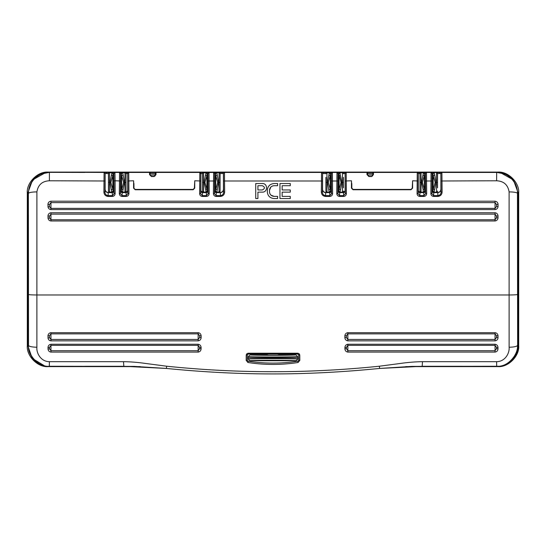<?xml version="1.0" encoding="UTF-8"?>
<svg xmlns="http://www.w3.org/2000/svg" width="546" height="546" viewBox="0 0 546 546"><rect width="100%" height="100%" fill="white"/><g stroke="black" fill="none" stroke-linecap="round" stroke-linejoin="round"><path stroke-width="0.82" d="M269.581 192.683L269.833 193.516M270.243 194.301L270.782 194.97M270.959 195.14L274.106 196.383L277.607 196.383L277.607 198.56L273.935 198.56M267.308 192.103L267.431 189.005M267.997 187.339L268.277 186.814M273.184 185.804L272.317 186.07M271.526 186.493L270.85 187.053M270.796 187.101L269.485 190.329L269.485 191.762C269.738 194.547 271.28 196.089 274.106 196.383M262.346 183.524C267.902 183.306 267.915 192.349 262.346 192.137L257.917 192.137L257.917 198.56L255.733 198.56L255.733 183.524L262.346 183.524C267.909 183.306 267.915 192.342 262.346 192.137M431.067 172.44L432.111 173.485L431.913 193.687L433.565 195.611L437.953 195.611C439.967 195.277 440.997 194.11 441.059 192.103L440.861 173.485L441.905 172.44L442.103 191.919C441.96 194.567 440.581 196.075 437.953 196.444L433.565 196.444C431.859 196.212 430.965 195.229 430.869 193.502L431.067 172.44L426.467 172.44L426.672 193.502C426.576 195.229 425.675 196.205 423.969 196.444L419.765 196.444C418.065 196.212 417.164 195.229 417.069 193.502L417.267 172.44L414.325 172.44M417.267 172.44L418.311 173.485L418.154 180.992L412.605 180.781L412.605 188.152L410.995 189.762L353.044 189.762L351.44 188.152L351.46 180.781L351.836 188.172L353.105 189.414L410.995 189.414L412.25 188.172M414.339 172.44L373.464 172.44L373.464 174.556L371.58 176.556L368.864 176.556L366.98 174.556L366.98 172.44L346.178 172.44L346.382 193.502C346.287 195.229 345.386 196.205 343.687 196.444L343.687 195.611L345.338 193.687L345.133 173.485L345.133 190.807L343.461 192.479L339.701 192.479L338.029 190.807L338.022 178.296L339.168 178.296M343.687 196.444L339.475 196.444C337.776 196.212 336.875 195.229 336.78 193.502L336.978 172.44L332.377 172.44L331.333 173.485L331.34 186.869L330.194 186.869M332.377 172.44L332.582 193.502C332.487 195.229 331.586 196.205 329.886 196.444L329.886 195.611L331.538 193.687L331.333 173.485M325.498 196.444C322.877 196.082 321.492 194.574 321.348 191.919L321.539 172.44L322.59 173.485L322.393 192.103C322.454 194.11 323.491 195.284 325.498 195.611L329.886 195.611L329.661 192.479L331.361 191.011A1.672 1.618 -3.7 0 1 329.688 192.622L325.689 192.622A3.139 3.03 3.7 0 1 322.556 189.592L322.59 189.346A3.139 3.133 45 0 0 325.723 192.485L325.498 196.444L329.886 196.444M223.99 172.55L224.461 172.44L223.41 173.485L223.444 189.592A3.139 3.03 -3.7 0 1 220.311 192.622L220.277 192.485A3.139 3.133 -45 0 0 223.416 189.346L223.416 189.346C223.212 191.236 222.167 192.281 220.277 192.479L216.339 192.479L216.114 195.611L220.502 195.611C222.515 195.277 223.553 194.11 223.607 192.103L223.416 173.485L224.461 172.44L224.652 191.919C224.515 194.567 223.13 196.075 220.502 196.444L216.114 196.444C214.414 196.212 213.513 195.229 213.418 193.502L213.623 172.44L214.667 173.485L214.462 193.687L216.114 195.611L216.114 196.444M206.832 178.296L207.978 178.296L207.971 190.807L206.299 192.479L202.539 192.479L202.313 195.611L206.525 195.611L208.176 193.687L207.978 173.485L209.022 172.44L209.22 193.502C209.132 195.229 208.231 196.205 206.525 196.444L202.313 196.444C200.614 196.212 199.713 195.229 199.618 193.502L199.822 172.44L200.867 173.485L200.662 193.687L202.313 195.611L202.313 196.444M194.738 180.781L194.738 188.152L193.127 189.762L135.176 189.762L133.572 188.152L133.599 180.781L133.927 188.213L135.176 189.476L193.127 189.476L194.383 188.213L194.738 180.781L200.703 180.992M127.689 173.485L128.733 172.44L128.931 193.502C128.842 195.229 127.941 196.205 126.235 196.444L126.235 195.611L127.887 193.687L127.689 173.485L127.689 190.807L126.017 192.479L122.249 192.479L120.577 190.807L120.577 173.485L120.373 193.687L122.031 195.611L126.235 195.611L126.017 192.479M126.235 196.444L122.031 196.444C120.325 196.212 119.424 195.229 119.328 193.502L119.533 172.44L120.577 173.485M114.046 180.992L115.09 180.781L115.131 193.502C115.042 195.229 114.141 196.205 112.435 196.444L112.435 195.611L114.087 193.687L113.889 173.485L114.933 172.44L115.09 180.781L120.42 180.992M112.435 196.444L108.047 196.444C105.426 196.082 104.04 194.574 103.897 191.919L104.095 172.44L105.139 173.485L104.941 192.103C105.003 194.11 106.04 195.284 108.047 195.611L112.435 195.611L112.217 192.479L113.889 190.807L113.889 186.869L112.742 186.869M119.356 172.475L124.966 172.761A1.044 1.044 0 0 1 126.017 173.805L126.017 191.271L124.966 192.315L122.502 192.315L121.458 191.271L121.458 186.869M121.628 186.869L121.628 178.296M121.458 178.296L121.458 173.519L120.564 173.519L121.458 173.519A1.044 1.044 135 0 1 122.495 172.529M121.458 191.271L121.458 173.58M113.008 186.869L113.008 191.271L111.739 192.09L109.923 182.473L111.971 172.529A1.044 1.044 45 0 1 113.015 173.519L113.773 173.519M112.831 178.296L112.831 186.869M113.889 173.519L113.002 173.519L113.008 178.296M113.008 173.58L113.008 191.271M111.964 192.315L109.493 192.315L108.449 191.271L108.449 182.378L110.831 182.473L112.688 188.725M108.449 191.271L108.449 191.045A1.044 1.044 180 0 0 109.493 192.09L109.493 192.315M109.493 172.529L109.493 182.378L108.449 182.378L108.449 173.519L106.361 173.519L106.361 172.475L109.493 172.529A1.044 1.044 180 0 0 108.449 173.519L105.139 173.519M430.896 172.475L436.507 172.529A1.044 1.044 0 0 1 437.551 173.519L437.551 187.81M437.551 182.378L436.507 182.473L437.551 182.378M432.992 186.869L432.992 191.271L434.036 192.315L436.507 192.315L437.551 191.271M433.169 186.869L433.169 178.296M432.111 173.519L432.998 173.519L432.992 178.296M432.992 191.271L432.992 173.58M424.372 178.296L424.372 186.869M423.498 192.315L421.034 192.09A1.044 1.044 180 0 1 419.983 191.045L421.034 192.315L423.498 192.315L424.542 191.271L424.542 186.869M424.542 178.296L424.542 173.519L425.423 173.519M424.542 173.58L424.542 191.271M417.54 172.475L421.034 172.761A1.044 1.044 180 0 0 419.983 173.805L419.983 191.045M343.461 177.354L343.461 187.81M338.902 186.869L338.902 191.271L339.953 192.315L342.417 192.315L343.461 191.271M339.08 178.296L339.08 186.869M338.029 173.519L338.909 173.519L338.902 178.296M338.902 191.271L338.902 173.58M330.282 186.869L330.282 178.296M325.901 191.271L326.945 192.315L329.409 192.315L330.453 191.271L330.453 186.869M330.453 178.296L330.453 173.519L331.333 173.519M330.453 173.58L330.453 191.271M329.409 192.315L326.945 192.09A1.044 1.044 180 0 1 325.901 191.045L325.901 177.354M220.099 173.587L220.099 174.065L220.099 173.519L222.195 173.519L222.195 172.475L224.181 172.475M220.099 187.81L220.099 191.045A1.044 1.044 180 0 1 219.055 192.09L216.81 192.09L219.055 192.315L220.099 191.271M215.547 186.869L215.547 191.271L216.591 192.315M215.718 178.296L215.718 186.869M215.547 178.296L215.547 173.519L214.653 173.519M215.547 191.271L215.547 173.58M207.098 178.296L207.091 173.519L207.862 173.519M206.92 186.869L206.92 178.296M207.098 186.869L207.098 191.271L206.047 192.315L203.583 192.315L202.539 191.271L202.539 174.065M207.098 173.58L207.098 191.271M202.539 191.271L202.539 191.045A1.044 1.044 180 0 0 203.583 192.09L203.583 192.315M200.45 173.519L202.539 173.587M126.017 173.587L127.088 173.519M126.017 173.805L126.017 177.354M126.017 187.81L126.017 191.107M418.311 173.519L419.983 173.587M343.461 173.587L345.133 173.519M322.59 173.519L325.901 173.587M220.099 174.065L220.099 191.045M140.24 366.605L48.205 366.605C37.858 367.54 26.365 356.04 27.3 345.7L27.3 193.011C26.365 182.664 37.858 171.171 48.205 172.106L497.795 172.106C508.142 171.171 519.635 182.664 518.7 193.011L518.7 345.7C519.635 356.04 508.142 367.54 497.795 366.605L405.76 366.605M44.479 365.827L32.241 358.374L27.675 345.325L27.675 193.38L32.576 179.934L45.407 172.72M500.593 172.72L513.424 179.934L518.325 193.38L518.325 345.325C519.26 355.671 507.766 367.165 497.42 366.23M121.676 173.805A1.044 1.044 135 0 1 122.727 172.761L124.536 182.473L122.502 192.315M122.823 189.762L121.833 189.087L123.635 182.378L121.778 176.126M121.778 188.725L121.833 189.087M122.823 175.089L121.833 175.764M112.688 176.126L110.831 182.473M111.643 189.762L112.633 189.087M111.643 175.089L112.633 175.764M433.217 173.805A1.044 1.044 135 0 1 434.261 172.761L436.077 182.473L434.036 192.315M434.357 189.762L433.367 189.087L435.169 182.378L433.312 176.126M433.312 188.725L433.367 189.087M434.357 175.089L433.367 175.764M424.222 176.126L422.365 182.378L424.222 188.725M424.324 191.045A1.044 1.044 135 0 1 423.273 192.09L423.177 189.762L424.167 189.087M423.177 189.762L421.464 182.378L423.505 172.529A1.044 1.044 45 0 1 424.549 173.519M423.177 175.089L424.167 175.764M339.23 188.725L341.079 182.473L339.284 175.764L340.267 175.089L341.987 182.378L339.953 192.315M339.284 189.087L340.267 189.762M339.284 175.764L339.23 176.126M336.807 172.475L339.94 172.529L340.267 175.089M330.132 176.126L328.276 182.378L330.132 188.725M330.234 191.045A1.044 1.044 135 0 1 329.19 192.09L327.375 182.378L329.415 172.529A1.044 1.044 45 0 1 330.46 173.519M329.095 175.089L330.077 175.764M329.095 189.762L330.077 189.087M213.445 172.475L216.81 172.761L218.625 182.378L216.81 192.09A1.044 1.044 -135 0 1 215.766 191.045M216.905 189.762L215.923 189.087L217.724 182.378L215.868 176.126M215.868 188.725L215.923 189.087M216.905 175.089L215.923 175.764M206.77 176.126L204.921 182.378L206.77 188.725M206.047 192.315L205.733 189.762L206.716 189.087M205.733 189.762L204.013 182.378L206.06 172.529A1.044 1.044 45 0 1 207.098 173.519L207.971 173.519M205.733 175.089L206.716 175.764M437.551 173.519L440.861 173.519M367.608 173.519L372.836 173.519M215.766 173.805A1.044 1.044 135 0 1 216.81 172.761L219.055 172.529A1.044 1.044 0 0 1 220.099 173.519L223.41 173.519M214.667 173.519L215.547 173.519A1.044 1.044 135 0 1 216.585 172.529M124.966 192.315L124.966 172.529A1.044 1.044 0 0 1 126.01 173.519L127.689 173.519M150.164 173.519L155.392 173.519M200.867 173.519L202.539 173.519A1.044 1.044 180 0 1 203.583 172.529L203.583 172.761A1.044 1.044 180 0 0 202.539 173.805M269.096 360.735L273 360.326L276.904 360.735L249.856 360.735L248.225 359.084L248.246 357.794L248.314 356.524L250.061 354.907C253.542 355.466 292.458 355.466 295.939 354.907L278.781 354.907C294.144 355.398 251.856 355.398 267.219 354.907L269.11 355.262M276.89 355.262L278.781 354.907M267.219 354.907L250.061 354.907M295.939 354.907L297.686 356.524C294.547 357.118 251.453 357.118 248.314 356.524M297.686 356.524L297.775 359.084L296.144 360.735C293.816 360.107 252.184 360.107 249.856 360.735M248.246 357.794L297.754 357.794M248.225 359.084C250.853 358.469 295.147 358.469 297.775 359.084M276.904 360.735L296.144 360.735M216.339 192.479L214.667 190.807L214.66 186.869L215.806 186.869M214.667 186.869L214.667 173.485M215.806 178.296L214.667 178.303M206.832 186.869L207.971 186.869M339.168 186.869L338.029 186.869M330.194 178.296L331.333 178.303M432.111 173.485L432.111 190.807L433.783 192.479L437.728 192.479C439.619 192.281 440.663 191.236 440.861 189.346A3.139 3.133 -45 0 1 437.728 192.485L437.728 192.479M418.311 173.485L418.311 190.807L419.983 192.479L423.751 192.479L425.423 190.807L425.423 178.303L424.276 178.296M347.761 340.854C346.075 340.561 345.113 339.557 344.874 337.844L344.874 335.715C345.113 333.995 346.075 332.985 347.761 332.691L347.809 333.865L346.362 335.77L346.362 337.428L347.809 339.441L347.761 340.854L347.809 339.441A1.672 1.072 180 0 0 347.85 339.441L347.85 340.854L495.045 340.854L495.045 339.441L496.539 337.428L496.539 335.77L495.045 333.865L347.85 333.865L347.85 339.441L495.045 339.441L495.045 332.691C496.785 332.937 497.775 333.947 498.027 335.715L498.027 337.844C497.781 339.605 496.785 340.608 495.045 340.854M347.768 352.088C346.034 351.76 345.086 350.709 344.915 348.935L344.915 347.427C345.086 345.645 346.034 344.587 347.768 344.26L347.809 345.372L346.382 347.392L346.382 348.56L347.809 350.716L347.768 352.088L347.809 350.716A1.672 0.969 180 0 0 347.85 350.716L347.85 352.088L495.045 352.088L495.045 350.716L496.519 348.56L496.519 347.392L495.045 345.372L347.85 345.372L347.85 350.716L495.045 350.716L495.045 344.26C496.833 344.546 497.809 345.598 497.986 347.427L497.986 348.935C497.809 350.757 496.833 351.808 495.045 352.088M50.955 352.088L50.955 345.372L49.481 347.392L49.502 348.73L50.955 350.716L198.15 350.716L198.15 345.372L50.955 345.372L50.955 344.26C49.167 344.546 48.191 345.598 48.014 347.427L48.048 349.16C48.287 350.866 49.256 351.842 50.955 352.088L198.15 352.088L198.191 350.716L199.618 348.56L199.618 347.392L198.191 345.372L198.232 344.26C199.966 344.587 200.914 345.645 201.085 347.427L201.085 348.935C200.921 350.703 199.972 351.754 198.232 352.088L198.15 350.716A1.672 0.969 180 0 0 198.191 350.716L198.232 352.088M50.955 340.854L50.955 333.865L49.461 335.77L49.495 337.66L50.955 339.441L198.15 339.441L198.15 333.865L50.955 333.865L50.955 332.691C49.215 332.937 48.219 333.947 47.973 335.715L48.034 338.151C48.362 339.755 49.338 340.656 50.955 340.854L198.15 340.854L198.191 339.441L199.638 337.428L199.638 335.77L198.191 333.865L198.239 332.691C199.925 332.985 200.887 333.995 201.126 335.715L201.126 337.844C200.887 339.557 199.925 340.561 198.239 340.854L198.15 339.441A1.672 1.072 180 0 0 198.191 339.441L198.239 340.854M297.891 361.186L298.771 360.148L297.891 361.186C281.299 363.732 264.701 363.732 248.109 361.186L247.229 360.148L247.256 355.05L248.307 354.013L297.693 354.013L299.788 355.316L299.815 360.421L298.048 362.503C281.347 365.076 264.653 365.076 247.952 362.503L248.109 361.186C264.701 363.732 281.299 363.732 297.891 361.186L298.048 362.503M113.889 173.485L113.889 186.869M114.933 172.44L119.533 172.44M208.552 172.55L213.623 172.44M336.978 172.44L338.029 173.485L337.824 193.687L339.475 195.611L343.687 195.611L343.461 192.479M418.154 180.992L418.113 193.687L419.765 195.611L423.969 195.611L425.627 193.687L425.423 173.485L426.003 172.55M206.525 196.444L206.299 192.479M207.971 178.296L207.971 173.485L209.022 172.44M339.701 192.479L339.673 192.622A1.672 1.618 3.7 0 1 338.001 191.011L338.029 190.807M338.029 173.485L338.029 178.296M331.333 186.869L331.333 190.807M441.441 172.55L440.861 173.485L440.895 189.592A3.139 3.03 -3.7 0 1 437.755 192.622L433.756 192.622A1.672 1.618 3.7 0 1 432.084 191.011L432.111 190.807M423.969 196.444L423.751 192.479M425.423 178.296L425.423 173.485L426.467 172.44M419.983 192.479L419.765 196.444M379.497 368.454L422.181 366.291L460.79 366.291L422.181 366.291L379.654 368.441C305.583 375.757 240.417 375.757 166.346 368.441L123.819 366.291L166.475 368.454M422.488 361.684L496.587 361.684C504.934 361.67 509.691 353.412 509.118 347.215A8.361 1.884 -0.1 0 0 517.478 345.338C518.482 354.17 507.917 367.519 496.587 366.257L411.773 366.393L379.654 368.441L379.333 366.216L400.819 363.404C408.36 362.326 415.581 361.752 422.488 361.684L422.181 366.291M347.761 332.691L347.809 333.865A1.672 1.474 180 0 1 347.85 333.865L347.85 332.691L495.045 332.691M347.768 344.26L347.809 345.372A1.672 1.474 180 0 1 347.85 345.372L347.85 344.26L495.045 344.26M36.896 191.905A8.361 1.474 179.9 0 0 28.535 193.38C27.962 183.934 37.053 172.045 49.406 172.44L49.406 180.781C42.24 181.122 38.07 184.828 36.896 191.905L36.882 347.215C36.309 353.412 41.046 361.643 49.413 361.684L123.512 361.684C130.419 361.752 137.64 362.326 145.181 363.404L166.666 366.216C237.558 373.546 308.442 373.546 379.333 366.216M166.666 366.216L166.346 368.441L134.227 366.393L49.413 366.257C38.118 367.519 27.518 354.204 28.522 345.338L28.378 193.229L28.378 345.481C27.443 355.821 38.943 367.322 49.29 366.386L123.819 366.291L123.512 361.684M50.955 344.26L198.15 344.26L198.15 345.372A1.672 1.474 180 0 1 198.191 345.372L198.232 344.26M50.955 332.691L198.15 332.691L198.15 333.865A1.672 1.474 180 0 1 198.191 333.865L198.239 332.691M299.815 360.421L298.771 360.148L298.744 355.057L297.693 354.013L248.307 354.013L248.307 353.228C247.024 353.364 246.328 354.061 246.212 355.316L246.185 360.421L247.229 360.148L247.256 355.05M246.212 355.316L248.307 354.013M246.185 360.421L247.952 362.503M299.788 355.316C299.672 354.061 298.976 353.364 297.693 353.228L297.693 354.013M122.249 192.479L122.222 192.622A1.672 1.618 3.7 0 1 120.55 191.011L120.577 190.807M112.217 192.479L108.245 192.622A3.139 3.03 3.7 0 1 105.105 189.592L105.139 189.346A3.139 3.133 45 0 0 108.272 192.485L112.217 192.485A1.672 1.672 -45 0 0 113.889 190.813L113.916 191.011A1.672 1.618 -3.7 0 1 112.244 192.622L108.245 192.622L108.047 196.444M496.532 216.175L495.045 214.134L50.955 214.134L49.468 216.175L49.495 218.004L50.955 219.751L495.045 219.751L496.532 217.779L496.532 216.175L498.02 215.834L498.02 217.895C497.781 219.69 496.792 220.72 495.045 220.973L50.955 220.973C49.331 220.768 48.355 219.84 48.034 218.202L47.98 215.834C48.219 214.046 49.208 213.022 50.955 212.763L495.045 212.763C496.792 213.022 497.781 214.046 498.02 215.834M496.553 204.586L495.045 202.621L50.955 202.621L49.447 204.586L49.488 206.743L50.955 208.36L495.045 208.36L496.553 206.49L496.553 204.586L498.054 204.177L498.054 206.606C497.775 208.36 496.771 209.357 495.045 209.589L50.955 209.589C49.365 209.405 48.389 208.531 48.021 206.961L47.946 204.177C48.225 202.43 49.229 201.433 50.955 201.201L495.045 201.201C496.771 201.433 497.775 202.423 498.054 204.177M103.897 191.919L104.941 192.103L105.105 189.592M115.131 193.502L114.087 193.687L113.916 191.011M119.328 193.502L120.373 193.687L120.55 191.011M122.031 196.444L122.222 192.622L126.037 192.622A1.672 1.618 -3.7 0 0 127.716 191.011L127.887 193.687L128.931 193.502M133.572 188.152L135.237 189.414L193.127 189.414L194.383 188.172M194.738 188.152L194.383 188.213M207.971 190.807L207.999 191.011A1.672 1.618 -3.7 0 1 206.327 192.622L202.511 192.622A1.672 1.618 3.7 0 1 200.839 191.011L200.662 193.687L199.618 193.502M207.999 191.011L208.176 193.687L209.22 193.502M220.502 196.444L220.311 192.622L216.312 192.622A1.672 1.618 3.7 0 1 214.639 191.011L214.462 193.687L213.418 193.502M223.444 189.592L223.607 192.103L224.652 191.919M321.348 191.919L322.393 192.103L322.556 189.592M332.582 193.502L331.538 193.687L331.361 191.011M336.78 193.502L337.824 193.687L338.001 191.011M339.475 196.444L339.673 192.622L343.489 192.622A1.672 1.618 -3.7 0 0 345.161 191.011L345.338 193.687L346.382 193.502M351.44 188.152L353.044 189.476L410.995 189.476L412.25 188.213L412.605 180.781M412.605 188.152L412.25 188.213M425.423 190.807L425.45 191.011A1.672 1.618 -3.7 0 1 423.778 192.622L419.963 192.622A1.672 1.618 3.7 0 1 418.284 191.011L418.113 193.687L417.069 193.502M425.45 191.011L425.627 193.687L426.672 193.502M432.084 191.011L431.913 193.687L430.869 193.502M437.953 196.444L437.755 192.622L433.756 192.622L433.565 196.444M440.895 189.592L441.059 192.103L442.103 191.919M133.968 188.172L133.941 183.511M202.539 192.479L200.867 190.807L200.867 173.485M322.59 173.485L322.59 189.346C322.788 191.236 323.833 192.281 325.723 192.479L329.661 192.479M351.808 183.511L351.836 188.172M346.178 172.44L345.133 173.485M108.272 192.479C106.381 192.281 105.337 191.236 105.139 189.346L105.139 173.485M156.019 172.44L156.019 174.556A0.628 0.498 180 0 0 155.392 175.054L155.392 173.068L156.019 172.44L199.822 172.44M128.733 172.44L149.536 172.44L150.164 173.068L150.164 175.054L151.419 176.31L154.136 176.31L155.392 175.054A1.256 1.256 0 0 1 154.777 176.133M156.019 174.556L154.136 176.556L151.419 176.556L149.536 174.556L149.536 172.44M155.392 174.87L150.164 175.054A0.628 0.498 180 0 0 149.536 174.556M224.461 172.44L321.539 172.44M373.464 174.556A0.628 0.498 180 0 0 372.836 175.054L372.836 173.068L373.464 172.44M371.58 176.556L372.836 175.054A1.256 1.256 0 0 1 371.58 176.31L368.864 176.31L367.608 175.054A0.628 0.498 0 0 0 366.98 174.556M441.905 172.44L496.594 172.44C509.036 172.154 517.963 183.79 517.465 193.38L517.622 345.481L517.622 193.229C517.178 184.207 512.926 177.805 504.866 174.003L496.676 172.359L500.805 172.761L504.866 174.003M461.179 366.386L496.71 366.386L460.79 366.291M509.118 347.215L509.104 191.905C507.93 184.835 503.76 181.122 496.594 180.781L496.676 172.359L461.179 172.44M84.821 172.359L104.095 172.44M366.98 172.44L367.608 173.068L367.608 175.054L372.836 174.87M367.608 174.87L367.608 173.068M509.104 191.905A8.361 1.474 0.1 0 1 517.465 193.38L517.622 193.229C517.192 184.234 512.94 177.825 504.859 174.003M36.882 347.215A8.361 1.884 -179.9 0 1 28.522 345.338L28.378 193.229C28.808 184.234 33.06 177.825 41.141 174.003L41.134 174.003C33.074 177.805 28.822 184.207 28.378 193.223L28.378 193.229M84.821 366.386L49.29 366.386L49.413 361.684M150.164 174.87L150.164 173.143M461.179 172.359L496.73 172.359M496.71 366.386L496.71 366.386C507.057 367.322 518.557 355.821 517.622 345.481L517.622 345.481C517.908 356.647 507.882 366.673 496.71 366.386L496.587 361.684M84.821 172.44L49.324 172.359L41.134 174.003M257.917 189.953L257.917 185.708L262.346 185.708C265.09 187.121 265.09 188.534 262.346 189.953L257.917 189.953M262.346 185.708C265.09 187.121 265.09 188.534 262.346 189.953M267.301 190.329C267.676 186.22 269.942 183.954 274.106 183.524L277.607 183.524L277.607 185.708L274.106 185.708C271.28 185.995 269.744 187.537 269.485 190.329M274.106 198.56C269.949 198.137 267.683 195.871 267.301 191.762M279.962 198.56L279.962 183.524L290.267 183.524L290.267 185.708L282.145 185.708L282.145 189.953L290.267 189.953L290.267 192.137L282.145 192.137L282.145 196.383L290.267 196.383L290.267 198.56L279.962 198.56M441.018 180.992L496.594 180.781M431.954 180.992L425.58 180.992M351.46 180.781L345.297 180.992M337.865 180.992L331.497 180.992M223.573 180.992L322.427 180.992M208.135 180.992L214.503 180.992M127.846 180.992L133.599 180.781M49.406 180.781L104.982 180.992M126.017 191.045A1.044 1.044 180 0 1 124.966 192.09L122.727 192.09A1.044 1.044 -135 0 1 121.676 191.045M111.971 172.529L115.104 172.475M112.783 191.045A1.044 1.044 135 0 1 111.739 192.09L109.493 192.09L109.493 182.378L110.831 182.378M436.507 172.529L439.639 172.475L439.639 173.519M436.507 192.315L434.261 192.09A1.044 1.044 -135 0 1 433.217 191.045M437.551 191.045A1.044 1.044 180 0 1 436.507 192.09L436.507 182.473L435.169 182.473M434.029 172.529A1.044 1.044 135 0 0 432.985 173.519M423.505 172.529L426.644 172.475M424.324 173.805A1.044 1.044 45 0 0 423.273 172.761L421.034 172.761L421.034 192.315M421.034 172.529A1.044 1.044 180 0 0 419.99 173.519M339.127 173.805A1.044 1.044 135 0 1 340.172 172.761L342.417 172.529A1.044 1.044 0 0 1 343.461 173.519M342.417 172.529L345.55 172.645M342.417 192.315L340.172 192.09A1.044 1.044 -135 0 1 339.127 191.045M343.461 191.045A1.044 1.044 180 0 1 342.417 192.09L342.417 182.473L343.461 182.473M339.94 172.529A1.044 1.044 135 0 0 338.902 173.519M329.415 172.529L332.555 172.475M321.819 172.475L326.945 172.529L326.945 192.315M323.805 172.475L323.805 173.519M326.945 172.529A1.044 1.044 180 0 0 325.901 173.519M219.055 172.529L222.195 172.475M219.055 192.315L219.055 182.473L220.099 182.473M206.06 172.529L209.193 172.475M206.873 191.045A1.044 1.044 135 0 1 205.828 192.09L203.583 192.09L203.583 182.473L204.921 182.473M200.095 172.475L200.45 172.645M200.45 172.475L203.583 172.529M124.966 172.529L128.105 172.645M108.449 173.805A1.044 1.044 180 0 1 109.493 172.761L111.739 172.761A1.044 1.044 45 0 1 112.783 173.805M435.169 182.378L436.507 182.378L436.507 172.761A1.044 1.044 0 0 1 437.551 173.805M341.079 182.473L342.417 182.473L342.417 172.761A1.044 1.044 0 0 1 343.461 173.805M325.901 173.805A1.044 1.044 180 0 1 326.945 172.761L329.19 172.761A1.044 1.044 45 0 1 330.234 173.805M217.724 182.473L219.055 182.473L219.055 172.761A1.044 1.044 0 0 1 220.099 173.805M204.921 182.378L203.583 182.378L203.583 172.761L205.828 172.761A1.044 1.044 45 0 1 206.873 173.805M104.368 172.475L106.361 172.475M27.3 193.011L28.378 193.38M27.3 345.7L28.378 345.325M518.7 345.7L517.622 345.325M518.7 193.011L517.622 193.38M439.639 172.475L441.632 172.475M345.55 172.475L345.905 172.475M367.199 172.475L373.252 172.475M128.105 172.475L128.46 172.475M149.747 172.475L155.808 172.475M123.635 182.473L126.017 182.473M419.983 182.473L422.365 182.473M422.365 182.378L419.983 182.378M341.079 182.378L343.461 182.378M325.901 182.473L328.276 182.473M328.276 182.378L325.901 182.378M217.724 182.378L220.099 182.378M202.539 182.378L203.583 182.378L202.539 182.473M123.635 182.378L126.017 182.378M298.771 360.142L298.744 355.05M214.639 191.011L214.66 190.813A1.672 1.672 45 0 0 216.339 192.485L220.277 192.479M207.978 190.813A1.672 1.672 -45 0 1 206.306 192.485L202.539 192.485A1.672 1.672 45 0 1 200.867 190.813L200.867 190.807M338.022 190.813A1.672 1.672 45 0 0 339.694 192.485L343.461 192.485A1.672 1.672 -45 0 0 345.133 190.813L345.161 191.011M331.34 190.813A1.672 1.672 -45 0 1 329.661 192.485L325.723 192.479M433.783 192.479L433.783 192.485A1.672 1.672 45 0 1 432.111 190.813M425.423 190.813A1.672 1.672 -45 0 1 423.751 192.485L419.983 192.485A1.672 1.672 45 0 1 418.311 190.813L418.311 190.807M344.874 335.715L346.362 335.77M344.874 337.844L346.362 337.428M344.915 347.427A1.672 0.375 6.9 0 0 346.382 347.392M344.915 348.935A1.672 0.382 -6.9 0 0 346.382 348.56M199.618 348.56A1.672 0.382 6.9 0 0 201.085 348.935M199.618 347.392A1.672 0.375 -6.9 0 0 201.085 347.427M199.638 337.428L201.126 337.844M199.638 335.77L201.126 335.715M28.583 294.478A8.361 0.485 180 0 0 36.951 294.97L509.049 294.97A8.361 0.485 -0 0 0 517.417 294.478M248.307 353.228L297.693 353.228M127.689 190.813A1.672 1.672 -45 0 1 126.017 192.485L122.249 192.485A1.672 1.672 45 0 1 120.577 190.813M495.045 220.973L495.045 212.763M495.045 209.589L495.045 201.201M50.955 201.201L50.955 209.589M50.955 212.763L50.955 220.973M135.176 189.762L135.237 189.414M193.127 189.762L193.127 189.414M353.044 189.762L353.105 189.414M410.995 189.762L410.995 189.414M496.519 348.56A1.672 0.382 6.9 0 0 497.986 348.935M496.519 347.392A1.672 0.375 -6.9 0 0 497.986 347.427M496.539 337.428L498.027 337.844M496.539 335.77L498.027 335.715M47.973 335.715L49.461 335.77M48.034 338.151L49.495 337.66M48.014 347.427A1.672 0.375 6.9 0 0 49.481 347.392M48.048 349.16A1.672 0.382 -9.2 0 0 49.502 348.73M496.532 217.779L498.02 217.895M496.553 206.49L498.054 206.606M47.946 204.177L49.447 204.586M48.021 206.961L49.488 206.743M47.98 215.834L49.468 216.175M48.034 218.202L49.495 218.004M154.136 176.556L151.419 176.556M264.407 360.415L281.593 360.415M281.593 355.18L264.407 355.18M432.111 186.869L433.258 186.869M432.111 178.296L433.258 178.296M425.423 186.869L424.276 186.869M120.577 186.869L121.724 186.869M120.577 178.296L121.724 178.296M113.889 178.296L112.742 178.296M248.109 361.186L247.229 360.148M123.819 366.291L85.21 366.291M49.263 172.359L41.141 174.003M28.378 345.481C28.092 356.647 38.118 366.673 49.29 366.386M517.622 193.229L517.622 345.481"/></g></svg>
